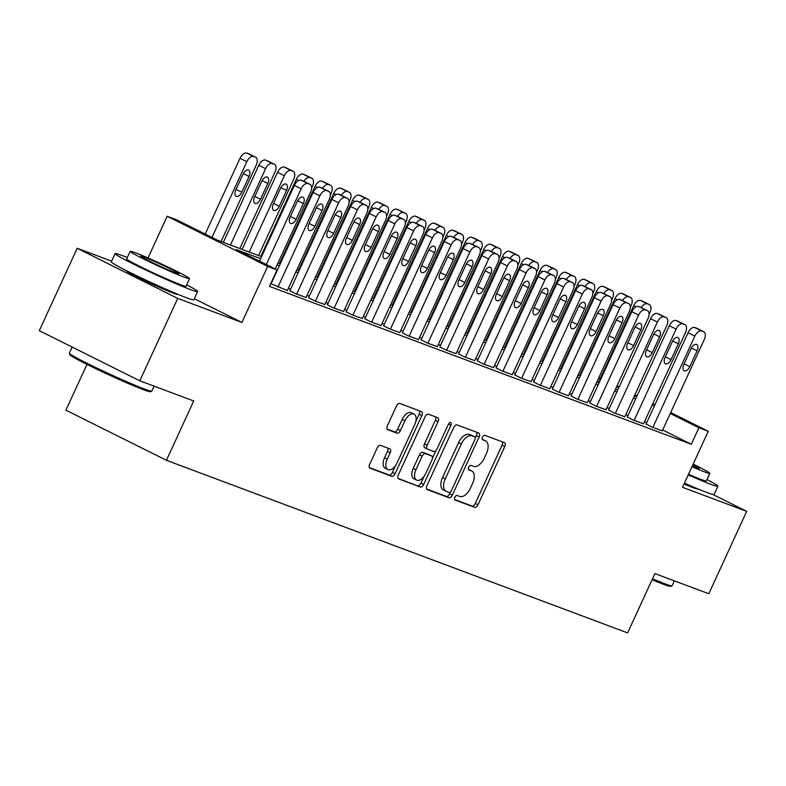 <?xml version="1.0" encoding="UTF-8"?>
<svg xmlns="http://www.w3.org/2000/svg" width="786" height="786" viewBox="0 0 786 786"><rect width="100%" height="100%" fill="white"/><g stroke="black" fill="none" stroke-linecap="round" stroke-linejoin="round"><path stroke-width="1.18" d="M454.868 497.273A2.496 1.366 116.5 0 0 455.035 499.994A2.496 1.366 116.5 0 0 455.114 500.024L474.665 507.343A3.566 1.955 116.5 0 0 477.986 504.799L504.779 446.556A3.566 1.955 116.5 0 0 504.524 442.685A3.566 1.955 116.5 0 0 504.425 442.636L484.874 435.316A2.496 1.366 116.5 0 0 482.545 437.104A2.496 1.366 116.5 0 0 482.712 439.816A2.496 1.366 116.5 0 0 482.791 439.846L485.316 440.799A11.407 6.268 116.5 0 1 485.65 440.936A11.407 6.268 116.5 0 1 486.446 453.355L484.215 458.209A11.407 6.268 116.5 0 1 473.565 466.353L471.03 465.41A2.496 1.366 116.5 0 0 468.702 467.189A2.496 1.366 116.5 0 0 468.878 469.9A2.496 1.366 116.5 0 0 468.947 469.94L471.482 470.883A11.407 6.268 116.5 0 1 471.806 471.03A11.407 6.268 116.5 0 1 472.602 483.439L470.372 488.293A11.407 6.268 116.5 0 1 459.722 496.438L457.197 495.494A2.496 1.366 116.5 0 0 454.868 497.273M126.202 270.561A28.335 1.366 24.7 0 0 126.084 270.62A28.335 1.366 24.7 0 0 143.897 280.248A28.335 1.366 24.7 0 0 173.018 293.031A28.335 1.366 24.7 0 0 177.567 294.298A28.335 1.366 24.7 0 0 177.538 294.17M684.026 483.97A28.335 1.366 24.7 0 0 693.262 487.723A28.335 1.366 24.7 0 0 697.811 488.99A28.335 1.366 24.7 0 0 697.781 488.863M380.542 445.377A3.566 1.955 116.5 0 0 377.211 447.932L369.695 464.271A3.566 1.955 116.5 0 0 369.941 468.142A3.566 1.955 116.5 0 0 370.049 468.191L391.762 476.316A3.566 1.955 116.5 0 0 395.093 473.771L421.876 415.539A3.566 1.955 116.5 0 0 421.62 411.658A3.566 1.955 116.5 0 0 421.522 411.609L399.809 403.483A3.566 1.955 116.5 0 0 396.478 406.028L387.4 425.766A3.566 1.955 116.5 0 0 387.655 429.647A3.566 1.955 116.5 0 0 387.753 429.687L397.048 433.165A3.566 1.955 116.5 0 0 400.379 430.62L404.878 420.834A9.54 5.237 116.5 0 1 414.055 414.143A9.54 5.237 116.5 0 1 414.723 424.519L397.087 462.856A9.54 5.237 116.5 0 1 387.911 469.547A9.54 5.237 116.5 0 1 387.243 459.171L390.18 452.785A3.566 1.955 116.5 0 0 389.935 448.904A3.566 1.955 116.5 0 0 389.827 448.855L380.542 445.377M139.81 380.807L39.3 330.67L77.195 248.268L177.705 298.405L139.81 380.807L193.71 400.978L166.426 460.301L627.611 632.897L654.905 573.574L708.805 593.744L746.7 511.342L682.494 487.32L708.265 431.288L698.892 427.781L691.307 444.257L269.49 286.389L277.065 269.912L267.692 266.405L167.182 216.268L176.555 219.775L217.3 240.103L261.581 256.668M177.705 298.405L241.921 322.437L267.692 266.405M426.926 485.679A3.566 1.955 116.5 0 0 427.171 489.56A3.566 1.955 116.5 0 0 427.279 489.609L448.993 497.735A3.566 1.955 116.5 0 0 452.323 495.19L479.106 436.957A3.566 1.955 116.5 0 0 478.851 433.076A3.566 1.955 116.5 0 0 478.753 433.027L457.039 424.902A3.566 1.955 116.5 0 0 453.709 427.446L426.926 485.679M420.372 487.025L398.659 478.9A3.566 1.955 116.5 0 1 398.561 478.851A3.566 1.955 116.5 0 1 398.305 474.97L425.098 416.737A3.566 1.955 116.5 0 1 428.419 414.193L437.714 417.671A3.566 1.955 116.5 0 1 437.822 417.72A3.566 1.955 116.5 0 1 438.067 421.601L427.201 445.21A3.566 1.955 116.5 0 0 427.456 449.091A3.566 1.955 116.5 0 0 427.555 449.14L433.725 451.449A3.566 1.955 116.5 0 0 437.045 448.894L448.364 424.312A2.496 1.366 116.5 0 1 450.761 422.563A2.496 1.366 116.5 0 1 450.938 425.275L423.703 484.481A3.566 1.955 116.5 0 1 420.372 487.025L398.03 478.33M746.7 511.342L712.804 494.433M646.072 424.027L651.928 427.063L662.284 430.826M627.326 417.012L633.182 420.048L643.538 423.811M608.58 409.997L614.436 413.033L624.791 416.796M589.834 402.982L595.68 406.018L606.035 409.781M571.088 395.967L576.934 399.003L587.289 402.766M552.332 388.942L558.188 391.988L568.543 395.751M533.586 381.927L539.442 384.963L549.797 388.736M514.84 374.912L520.696 377.948L531.051 381.711M496.094 367.897L501.949 370.933L512.305 374.696M477.348 360.882L483.203 363.918L493.549 367.681M458.602 353.867L464.447 356.903L474.803 360.666M439.846 346.852L445.701 349.888L456.057 353.651M421.1 339.837L426.955 342.873L437.311 346.636M402.353 332.822L408.209 335.858L418.565 339.621M383.607 325.797L389.463 328.843L399.819 332.606M364.861 318.782L370.717 321.818L381.072 325.591M346.115 311.767L351.961 314.803L362.317 318.566M327.359 304.752L333.215 307.788L343.57 311.551M308.613 297.737L314.469 300.773L324.824 304.536M289.867 290.722L295.723 293.758L306.078 297.521M270.757 283.638L287.332 290.506M691.307 444.257L662.677 429.971M646.77 422.514L644.52 421.669M628.024 415.499L625.774 414.654M609.278 408.474L607.028 407.639M590.532 401.459L588.282 400.624M571.786 394.444L569.526 393.599M553.03 387.429L550.78 386.584M534.284 380.414L532.034 379.569M515.537 373.399L513.287 372.554M496.791 366.384L494.541 365.539M478.045 359.369L475.795 358.524M459.299 352.354L457.049 351.509M440.543 345.329L438.293 344.494M421.797 338.314L419.547 337.479M403.051 331.299L400.801 330.464M384.305 324.284L382.055 323.439M365.559 317.269L363.309 316.424M346.813 310.254L344.563 309.409M328.057 303.239L325.807 302.394M309.311 296.224L307.061 295.379M290.565 289.209L288.315 288.364M86.971 364.39L65.916 410.164L166.426 460.301M111.651 261.158L77.195 248.268M148.004 257.965L167.182 216.268M598.785 377.781L600.288 378.351M260.647 258.692L236.321 249.584L277.065 269.912M654.355 406.028L652.105 405.193M635.599 399.013L633.349 398.168M616.853 391.998L614.603 391.153M598.107 384.983L595.857 384.138M579.361 377.968L577.111 377.123M560.615 370.953L558.365 370.108M541.868 363.938L539.618 363.093M523.122 356.923L520.863 356.078M504.366 349.898L502.116 349.063M485.62 342.883L483.37 342.048M466.874 335.868L464.624 335.033M448.128 328.853L445.878 328.008M429.382 321.838L427.132 320.993M410.636 314.822L408.386 313.978M391.88 307.807L389.63 306.962M373.134 300.792L370.884 299.947M354.388 293.777L352.138 292.932M335.642 286.752L333.392 285.917M316.896 279.737L314.646 278.902M298.149 272.722L295.9 271.887M279.394 265.707L277.144 264.862M698.892 427.781L670.252 413.495M617.069 385.788L619.221 386.859M634.95 394.71L637.092 395.78M652.822 403.631L654.964 404.692M670.694 412.542L708.265 431.288M636.65 396.734L634.508 395.663M618.779 387.812L616.637 386.741M600.199 378.547L598.765 377.83M278.077 262.848L280.327 263.683M296.823 269.863L299.073 270.698M315.569 276.878L317.819 277.723M334.325 283.893L336.575 284.738M353.071 290.908L355.321 291.753M371.817 297.923L374.067 298.768M390.563 304.939L392.813 305.783M409.31 311.954L411.559 312.799M428.056 318.978L430.306 319.814M446.812 325.994L449.061 326.829M465.558 333.009L467.808 333.844M484.304 340.024L486.554 340.869M503.05 347.039L505.3 347.884M521.796 354.054L524.046 354.899M540.542 361.069L542.792 361.914M559.288 368.084L561.548 368.929M578.044 375.099L580.294 375.944M596.79 382.114L599.04 382.959M615.536 389.139L617.786 389.974M634.282 396.154L636.532 396.989M241.921 322.437L194.329 298.7M469.409 469.851A11.407 6.268 116.5 0 0 469.095 469.674A11.407 6.268 116.5 0 0 468.761 469.527L471.482 470.883M483.243 439.767A11.407 6.268 116.5 0 0 482.928 439.58A11.407 6.268 116.5 0 0 482.604 439.443L485.316 440.799M454.613 499.503L471.944 505.988A3.566 1.955 116.5 0 0 475.275 503.443L502.058 445.21A3.566 1.955 116.5 0 0 502.333 441.86M475.255 438.048L476.385 435.601A3.566 1.955 116.5 0 0 476.66 432.251M426.651 489.03L446.271 496.379A3.566 1.955 116.5 0 0 449.602 493.834L450.466 491.957M449.052 492.449A2.496 1.366 116.5 0 0 451.38 490.661L474.891 439.551A2.496 1.366 116.5 0 0 474.715 436.829A2.496 1.366 116.5 0 0 474.646 436.8L471.973 435.808A11.407 6.268 116.5 0 0 461.323 443.952L445.259 478.89A11.407 6.268 116.5 0 0 446.055 491.309A11.407 6.268 116.5 0 0 446.379 491.447L449.052 492.449M472.072 435.513A2.496 1.366 116.5 0 0 472.003 435.473A2.496 1.366 116.5 0 0 471.924 435.444L474.646 436.8M443.668 490.091A11.407 6.268 116.5 0 1 443.333 489.953A11.407 6.268 116.5 0 1 442.538 477.534L458.611 442.597A11.407 6.268 116.5 0 1 469.262 434.452L471.924 435.444M427.358 449.032L424.843 447.784A3.566 1.955 116.5 0 1 424.735 447.735A3.566 1.955 116.5 0 1 424.489 443.854L435.356 420.245A3.566 1.955 116.5 0 0 435.631 416.894M435.994 450.496L432.497 458.1M424.194 476.149L420.991 483.125L423.703 484.481M415.932 469.723A9.54 5.237 116.5 0 0 416.6 480.099A9.54 5.237 116.5 0 0 425.776 473.408L431.995 459.898A3.566 1.955 116.5 0 0 431.74 456.018A3.566 1.955 116.5 0 0 431.642 455.978L425.472 453.669A3.566 1.955 116.5 0 0 422.141 456.214L415.932 469.723L413.22 468.368A9.54 5.237 116.5 0 0 413.878 478.743L416.6 480.099M429.127 454.721A3.566 1.955 116.5 0 0 429.028 454.662A3.566 1.955 116.5 0 0 428.92 454.622L431.642 455.978M413.22 468.368L419.429 454.858A3.566 1.955 116.5 0 1 422.76 452.314L428.92 454.622M417.661 485.669A3.566 1.955 116.5 0 0 420.991 483.125M387.911 469.547L385.189 468.191A9.54 5.237 116.5 0 1 384.531 457.816L387.469 451.429A3.566 1.955 116.5 0 0 387.744 448.079M414.055 414.143L411.343 412.788A9.54 5.237 116.5 0 0 402.157 419.478L404.878 420.834M387.125 429.117L394.326 431.809A3.566 1.955 116.5 0 0 397.657 429.264L402.157 419.478M415.755 421.571L419.154 414.183A3.566 1.955 116.5 0 0 419.429 410.832M369.42 467.621L389.041 474.96A3.566 1.955 116.5 0 0 392.371 472.415L395.505 465.597M641.297 307.581A7.261 3.989 116.5 0 1 647.31 303.828L649.187 304.526A7.261 3.989 116.5 0 1 649.393 304.614A7.261 3.989 116.5 0 1 649.904 312.523L649.059 314.361M598.293 382.684L633.742 305.626A7.261 3.989 -63.5 0 1 640.521 300.439L642.398 301.136A7.261 3.989 -63.5 0 1 642.604 301.235A7.261 3.989 -63.5 0 1 642.801 301.343M652.861 427.417L694.853 336.113A7.261 3.989 116.5 0 1 701.643 330.926L703.509 331.633A7.261 3.989 116.5 0 1 703.725 331.721A7.261 3.989 116.5 0 1 704.236 339.621L662.234 430.925M697.133 328.45A7.261 3.989 -63.5 0 0 696.936 328.332A7.261 3.989 -63.5 0 0 696.72 328.243L694.844 327.536A7.261 3.989 -63.5 0 0 688.064 332.733L646.033 424.126M691.091 348.611A5.807 3.193 -63.5 0 1 696.681 344.533A5.807 3.193 -63.5 0 1 697.084 350.861L689.813 366.679A5.807 3.193 -63.5 0 1 684.213 370.756A5.807 3.193 -63.5 0 1 683.81 364.439L691.091 348.611M652.508 578.791A45.401 2.181 24.7 0 0 664.799 583.743A45.401 2.181 24.7 0 0 671.991 585.855L670.556 586.385A44.311 2.132 -155.3 0 1 663.522 584.322A44.311 2.132 -155.3 0 1 652.075 579.714M671.991 585.855A45.401 2.181 24.7 0 0 672.089 585.776L674.349 580.854M688.202 474.891A45.401 2.181 24.7 0 0 710.573 484.205A45.401 2.181 24.7 0 0 717.873 486.239A45.401 2.181 24.7 0 0 706.948 479.548M684.419 483.125A45.401 2.181 24.7 0 0 706.791 492.449A45.401 2.181 24.7 0 0 714.081 494.482L717.873 486.239M691.965 466.707A32.688 1.572 24.7 0 0 704.561 471.885A32.688 1.572 24.7 0 0 709.807 473.349L706.319 480.924A32.688 1.572 -155.3 0 1 701.073 479.46A32.688 1.572 -155.3 0 1 688.477 474.292M709.807 473.349A32.688 1.572 24.7 0 0 693.164 464.113M692.24 466.118A21.065 1.012 24.7 0 0 695.865 467.542A21.065 1.012 24.7 0 0 699.245 468.485A21.065 1.012 24.7 0 0 692.888 464.713M151.747 391.153L150.303 391.683A44.311 2.132 -155.3 0 1 143.278 389.63A44.311 2.132 -155.3 0 1 98.663 370.078A44.311 2.132 -155.3 0 1 69.885 354.692L69.345 353.258A45.401 2.181 24.7 0 0 98.83 369.017A45.401 2.181 24.7 0 0 144.545 389.05A45.401 2.181 24.7 0 0 151.747 391.153A45.401 2.181 24.7 0 0 151.836 391.084L154.105 386.152M127.312 257.533A45.401 2.181 24.7 0 0 122.419 255.627A45.401 2.181 24.7 0 0 115.129 253.603A45.401 2.181 24.7 0 0 143.671 269.028A45.401 2.181 24.7 0 0 190.33 289.513A45.401 2.181 24.7 0 0 197.62 291.537A45.401 2.181 24.7 0 0 186.704 284.856M115.129 253.603L111.337 261.836A45.401 2.181 24.7 0 0 139.879 277.271A45.401 2.181 24.7 0 0 186.537 297.747A45.401 2.181 24.7 0 0 193.828 299.78L197.62 291.537M189.564 278.647L186.076 286.232A32.688 1.572 -155.3 0 1 180.819 284.768A32.688 1.572 -155.3 0 1 147.228 270.02A32.688 1.572 -155.3 0 1 126.674 258.908L130.162 251.333A32.688 1.572 24.7 0 0 150.716 262.436A32.688 1.572 24.7 0 0 184.307 277.183A32.688 1.572 24.7 0 0 189.564 278.647A32.688 1.572 24.7 0 0 169.01 267.535A32.688 1.572 24.7 0 0 135.408 252.797A32.688 1.572 24.7 0 0 130.162 251.333M144.103 257.13A21.065 1.012 24.7 0 0 140.723 256.187A21.065 1.012 24.7 0 0 153.968 263.349A21.065 1.012 24.7 0 0 175.612 272.85A21.065 1.012 24.7 0 0 179.002 273.793A21.065 1.012 24.7 0 0 165.758 266.631A21.065 1.012 24.7 0 0 144.103 257.13M72.145 347.048L69.345 353.14A45.401 2.181 24.7 0 0 69.345 353.258M622.551 300.566A7.261 3.989 116.5 0 1 628.564 296.813L630.441 297.511A7.261 3.989 116.5 0 1 630.647 297.599A7.261 3.989 116.5 0 1 631.158 305.508L630.313 307.346M579.547 375.669L614.986 298.611A7.261 3.989 -63.5 0 1 621.775 293.424L623.642 294.121A7.261 3.989 -63.5 0 1 623.858 294.21A7.261 3.989 -63.5 0 1 624.055 294.328M603.795 293.551A7.261 3.989 116.5 0 1 609.818 289.788L611.685 290.496A7.261 3.989 116.5 0 1 611.901 290.584A7.261 3.989 116.5 0 1 612.402 298.493L611.567 300.321M560.801 368.654L596.24 291.596A7.261 3.989 -63.5 0 1 603.019 286.409L604.896 287.106A7.261 3.989 -63.5 0 1 605.112 287.195A7.261 3.989 -63.5 0 1 605.308 287.312M585.049 286.536A7.261 3.989 116.5 0 1 591.062 282.773L592.939 283.481A7.261 3.989 116.5 0 1 593.155 283.569A7.261 3.989 116.5 0 1 593.656 291.468L592.811 293.306M542.055 361.639L577.494 284.581A7.261 3.989 -63.5 0 1 584.273 279.384L586.15 280.091A7.261 3.989 -63.5 0 1 586.366 280.18A7.261 3.989 -63.5 0 1 586.562 280.297M566.303 279.521A7.261 3.989 116.5 0 1 572.316 275.758L574.193 276.466A7.261 3.989 116.5 0 1 574.409 276.554A7.261 3.989 116.5 0 1 574.91 284.453L574.065 286.291M523.309 354.614L558.748 277.556A7.261 3.989 -63.5 0 1 565.527 272.369L567.404 273.076A7.261 3.989 -63.5 0 1 567.61 273.164A7.261 3.989 -63.5 0 1 567.816 273.282M634.115 420.402L676.107 329.098A7.261 3.989 116.5 0 1 682.896 323.911L684.763 324.618A7.261 3.989 116.5 0 1 684.979 324.706A7.261 3.989 116.5 0 1 685.48 332.606L643.488 423.909M678.387 321.435A7.261 3.989 -63.5 0 0 678.19 321.317A7.261 3.989 -63.5 0 0 677.974 321.228L676.098 320.521A7.261 3.989 -63.5 0 0 669.318 325.709L627.287 417.111M672.344 341.596A5.807 3.193 -63.5 0 1 677.935 337.518A5.807 3.193 -63.5 0 1 678.338 343.846L671.067 359.664A5.807 3.193 -63.5 0 1 665.467 363.741A5.807 3.193 -63.5 0 1 665.064 357.414L672.344 341.596M615.369 413.387L657.361 322.083A7.261 3.989 116.5 0 1 664.141 316.896L666.017 317.593A7.261 3.989 116.5 0 1 666.233 317.691A7.261 3.989 116.5 0 1 666.734 325.591L624.742 416.894M659.641 314.41A7.261 3.989 -63.5 0 0 659.434 314.302A7.261 3.989 -63.5 0 0 659.228 314.213L657.351 313.506A7.261 3.989 -63.5 0 0 650.572 318.694L608.531 410.086M653.588 334.581A5.807 3.193 -63.5 0 1 659.189 330.503A5.807 3.193 -63.5 0 1 659.592 336.83L652.311 352.649A5.807 3.193 -63.5 0 1 646.721 356.726A5.807 3.193 -63.5 0 1 646.318 350.399L653.588 334.581M596.623 406.362L638.615 315.068A7.261 3.989 116.5 0 1 645.394 309.88L647.271 310.578A7.261 3.989 116.5 0 1 647.477 310.676A7.261 3.989 116.5 0 1 647.988 318.576L605.996 409.879M640.895 307.395A7.261 3.989 -63.5 0 0 640.688 307.287A7.261 3.989 -63.5 0 0 640.482 307.188L638.605 306.491A7.261 3.989 -63.5 0 0 631.826 311.678L589.785 403.071M634.842 327.565A5.807 3.193 -63.5 0 1 640.443 323.488A5.807 3.193 -63.5 0 1 640.845 329.806L633.565 345.634A5.807 3.193 -63.5 0 1 627.975 349.711A5.807 3.193 -63.5 0 1 627.572 343.384L634.842 327.565M577.877 399.347L619.869 308.053A7.261 3.989 116.5 0 1 626.648 302.865L628.525 303.563A7.261 3.989 116.5 0 1 628.731 303.661A7.261 3.989 116.5 0 1 629.242 311.561L587.25 402.854M622.139 300.38A7.261 3.989 -63.5 0 0 621.942 300.272A7.261 3.989 -63.5 0 0 621.736 300.173L619.859 299.476A7.261 3.989 -63.5 0 0 613.08 304.663L571.039 396.056M616.096 320.55A5.807 3.193 -63.5 0 1 621.687 316.473A5.807 3.193 -63.5 0 1 622.099 322.791L614.819 338.619A5.807 3.193 -63.5 0 1 609.229 342.696A5.807 3.193 -63.5 0 1 608.816 336.369L616.096 320.55M547.557 272.506A7.261 3.989 116.5 0 1 553.57 268.743L555.447 269.441A7.261 3.989 116.5 0 1 555.653 269.539A7.261 3.989 116.5 0 1 556.164 277.438L555.319 279.276M504.553 347.599L540.002 270.541A7.261 3.989 -63.5 0 1 546.781 265.354L548.657 266.061A7.261 3.989 -63.5 0 1 548.864 266.149A7.261 3.989 -63.5 0 1 549.07 266.267M559.131 392.332L601.123 301.038A7.261 3.989 116.5 0 1 607.902 295.85L609.779 296.548A7.261 3.989 116.5 0 1 609.985 296.636A7.261 3.989 116.5 0 1 610.496 304.546L568.504 395.839M603.393 293.365A7.261 3.989 -63.5 0 0 603.196 293.257A7.261 3.989 -63.5 0 0 602.98 293.158L601.113 292.461A7.261 3.989 -63.5 0 0 594.324 297.648L552.293 389.041M597.35 313.535A5.807 3.193 -63.5 0 1 602.941 309.458A5.807 3.193 -63.5 0 1 603.353 315.775L596.073 331.604A5.807 3.193 -63.5 0 1 590.483 335.681A5.807 3.193 -63.5 0 1 590.07 329.354L597.35 313.535M528.811 265.491A7.261 3.989 116.5 0 1 534.824 261.728L536.7 262.426A7.261 3.989 116.5 0 1 536.907 262.524A7.261 3.989 116.5 0 1 537.418 270.423L536.573 272.261M485.807 340.584L521.256 263.526A7.261 3.989 -63.5 0 1 528.035 258.339L529.911 259.046A7.261 3.989 -63.5 0 1 530.118 259.134A7.261 3.989 -63.5 0 1 530.314 259.242M540.375 385.317L582.367 294.023A7.261 3.989 116.5 0 1 589.156 288.835L591.033 289.533A7.261 3.989 116.5 0 1 591.239 289.621A7.261 3.989 116.5 0 1 591.75 297.53L549.758 388.824M584.646 286.35A7.261 3.989 -63.5 0 0 584.45 286.242A7.261 3.989 -63.5 0 0 584.234 286.143L582.367 285.446A7.261 3.989 -63.5 0 0 575.578 290.633L533.547 382.025M578.604 306.52A5.807 3.193 -63.5 0 1 584.195 302.443A5.807 3.193 -63.5 0 1 584.597 308.76L577.327 324.579A5.807 3.193 -63.5 0 1 571.727 328.656A5.807 3.193 -63.5 0 1 571.324 322.339L578.604 306.52M510.065 258.476A7.261 3.989 116.5 0 1 516.078 254.713L517.954 255.411A7.261 3.989 116.5 0 1 518.161 255.509A7.261 3.989 116.5 0 1 518.672 263.408L517.827 265.246M467.061 333.569L502.5 256.511A7.261 3.989 -63.5 0 1 509.289 251.324L511.155 252.021A7.261 3.989 -63.5 0 1 511.372 252.119A7.261 3.989 -63.5 0 1 511.568 252.227M521.629 378.302L563.621 287.008A7.261 3.989 116.5 0 1 570.41 281.81L572.277 282.518A7.261 3.989 116.5 0 1 572.493 282.606A7.261 3.989 116.5 0 1 572.994 290.515L531.002 381.809M565.9 279.335A7.261 3.989 -63.5 0 0 565.704 279.217A7.261 3.989 -63.5 0 0 565.488 279.128L563.611 278.431A7.261 3.989 -63.5 0 0 556.832 283.618L514.801 375.01M559.858 299.505A5.807 3.193 -63.5 0 1 565.448 295.428A5.807 3.193 -63.5 0 1 565.851 301.745L558.581 317.564A5.807 3.193 -63.5 0 1 552.98 321.641A5.807 3.193 -63.5 0 1 552.578 315.324L559.858 299.505M491.309 251.461A7.261 3.989 116.5 0 1 497.332 247.698L499.208 248.396A7.261 3.989 116.5 0 1 499.415 248.494A7.261 3.989 116.5 0 1 499.925 256.393L499.081 258.23M448.315 326.554L483.754 249.496A7.261 3.989 -63.5 0 1 490.533 244.308L492.409 245.006A7.261 3.989 -63.5 0 1 492.625 245.104A7.261 3.989 -63.5 0 1 492.822 245.212M502.883 371.287L544.875 279.983A7.261 3.989 116.5 0 1 551.654 274.795L553.531 275.503A7.261 3.989 116.5 0 1 553.747 275.591A7.261 3.989 116.5 0 1 554.248 283.5L512.256 374.794M547.154 272.32A7.261 3.989 -63.5 0 0 546.948 272.202A7.261 3.989 -63.5 0 0 546.742 272.113L544.865 271.416A7.261 3.989 -63.5 0 0 538.086 276.603L496.045 367.995M541.102 292.48A5.807 3.193 -63.5 0 1 546.702 288.403A5.807 3.193 -63.5 0 1 547.105 294.73L539.825 310.549A5.807 3.193 -63.5 0 1 534.234 314.626A5.807 3.193 -63.5 0 1 533.832 308.309L541.102 292.48M472.563 244.446A7.261 3.989 116.5 0 1 478.586 240.683L480.452 241.381A7.261 3.989 116.5 0 1 480.668 241.469A7.261 3.989 116.5 0 1 481.17 249.378L480.325 251.215M429.569 319.538L465.007 242.481A7.261 3.989 -63.5 0 1 471.787 237.293L473.663 237.991A7.261 3.989 -63.5 0 1 473.879 238.089A7.261 3.989 -63.5 0 1 474.076 238.197M484.137 364.272L526.129 272.968A7.261 3.989 116.5 0 1 532.908 267.78L534.785 268.488A7.261 3.989 116.5 0 1 535.001 268.576A7.261 3.989 116.5 0 1 535.502 276.476L493.51 367.779M528.408 265.304A7.261 3.989 -63.5 0 0 528.202 265.187A7.261 3.989 -63.5 0 0 527.995 265.098L526.119 264.391A7.261 3.989 -63.5 0 0 519.34 269.588L477.299 360.98M522.356 285.465A5.807 3.193 -63.5 0 1 527.956 281.388A5.807 3.193 -63.5 0 1 528.359 287.715L521.079 303.534A5.807 3.193 -63.5 0 1 515.488 307.611A5.807 3.193 -63.5 0 1 515.085 301.293L522.356 285.465M453.817 237.421A7.261 3.989 116.5 0 1 459.83 233.668L461.706 234.366A7.261 3.989 116.5 0 1 461.922 234.454A7.261 3.989 116.5 0 1 462.423 242.363L461.579 244.2M410.823 312.523L446.261 235.466A7.261 3.989 -63.5 0 1 453.041 230.278L454.917 230.976A7.261 3.989 -63.5 0 1 455.123 231.064A7.261 3.989 -63.5 0 1 455.33 231.182M465.391 357.257L507.383 265.953A7.261 3.989 116.5 0 1 514.162 260.765L516.038 261.473A7.261 3.989 116.5 0 1 516.245 261.561A7.261 3.989 116.5 0 1 516.756 269.46L474.764 360.764M509.662 258.289A7.261 3.989 -63.5 0 0 509.456 258.172A7.261 3.989 -63.5 0 0 509.249 258.083L507.373 257.376A7.261 3.989 -63.5 0 0 500.594 262.563L458.552 353.965M503.61 278.45A5.807 3.193 -63.5 0 1 509.2 274.373A5.807 3.193 -63.5 0 1 509.613 280.7L502.333 296.519A5.807 3.193 -63.5 0 1 496.742 300.596A5.807 3.193 -63.5 0 1 496.33 294.269L503.61 278.45M435.071 230.406A7.261 3.989 116.5 0 1 441.084 226.643L442.96 227.351A7.261 3.989 116.5 0 1 443.166 227.439A7.261 3.989 116.5 0 1 443.677 235.348L442.832 237.185M392.067 305.508L427.515 228.451A7.261 3.989 -63.5 0 1 434.294 223.263L436.171 223.961A7.261 3.989 -63.5 0 1 436.377 224.049A7.261 3.989 -63.5 0 1 436.584 224.167M446.645 350.242L488.637 258.938A7.261 3.989 116.5 0 1 495.416 253.75L497.292 254.448A7.261 3.989 116.5 0 1 497.499 254.546A7.261 3.989 116.5 0 1 498.01 262.445L456.018 353.749M490.906 251.265A7.261 3.989 -63.5 0 0 490.71 251.156A7.261 3.989 -63.5 0 0 490.503 251.068L488.627 250.361A7.261 3.989 -63.5 0 0 481.838 255.548L439.806 346.94M484.864 271.435A5.807 3.193 -63.5 0 1 490.454 267.358A5.807 3.193 -63.5 0 1 490.867 273.685L483.587 289.503A5.807 3.193 -63.5 0 1 477.996 293.581A5.807 3.193 -63.5 0 1 477.583 287.254L484.864 271.435M416.325 223.391A7.261 3.989 116.5 0 1 422.337 219.628L424.214 220.335A7.261 3.989 116.5 0 1 424.42 220.424A7.261 3.989 116.5 0 1 424.931 228.333L424.086 230.16M373.321 298.493L408.769 221.436A7.261 3.989 -63.5 0 1 415.548 216.248L417.425 216.946A7.261 3.989 -63.5 0 1 417.631 217.034A7.261 3.989 -63.5 0 1 417.828 217.152M427.889 343.227L469.89 251.923A7.261 3.989 116.5 0 1 476.67 246.735L478.546 247.433A7.261 3.989 116.5 0 1 478.753 247.531A7.261 3.989 116.5 0 1 479.264 255.43L437.271 346.734M472.16 244.25A7.261 3.989 -63.5 0 0 471.964 244.141A7.261 3.989 -63.5 0 0 471.747 244.053L469.881 243.346A7.261 3.989 -63.5 0 0 463.092 248.533L421.06 339.925M466.118 264.42A5.807 3.193 -63.5 0 1 471.708 260.343A5.807 3.193 -63.5 0 1 472.111 266.67L464.84 282.488A5.807 3.193 -63.5 0 1 459.24 286.566A5.807 3.193 -63.5 0 1 458.837 280.238L466.118 264.42M397.578 216.376A7.261 3.989 116.5 0 1 403.591 212.613L405.468 213.32A7.261 3.989 116.5 0 1 405.674 213.409A7.261 3.989 116.5 0 1 406.185 221.308L405.34 223.145M354.574 291.468L390.013 214.421A7.261 3.989 -63.5 0 1 396.802 209.223L398.679 209.931A7.261 3.989 -63.5 0 1 398.885 210.019A7.261 3.989 -63.5 0 1 399.082 210.137M409.142 336.202L451.135 244.908A7.261 3.989 116.5 0 1 457.924 239.72L459.79 240.418A7.261 3.989 116.5 0 1 460.007 240.516A7.261 3.989 116.5 0 1 460.508 248.415L418.516 339.709M453.414 237.234A7.261 3.989 -63.5 0 0 453.217 237.126A7.261 3.989 -63.5 0 0 453.001 237.028L451.125 236.331A7.261 3.989 -63.5 0 0 444.345 241.518L402.314 332.91M447.372 257.405A5.807 3.193 -63.5 0 1 452.962 253.328A5.807 3.193 -63.5 0 1 453.365 259.645L446.094 275.473A5.807 3.193 -63.5 0 1 440.494 279.551A5.807 3.193 -63.5 0 1 440.091 273.223L447.372 257.405M378.823 209.361A7.261 3.989 116.5 0 1 384.845 205.598L386.722 206.305A7.261 3.989 116.5 0 1 386.928 206.394A7.261 3.989 116.5 0 1 387.439 214.293L386.594 216.13M335.828 284.453L371.267 207.396A7.261 3.989 -63.5 0 1 378.056 202.208L379.923 202.916A7.261 3.989 -63.5 0 1 380.139 203.004A7.261 3.989 -63.5 0 1 380.336 203.122M390.396 329.187L432.388 237.893A7.261 3.989 116.5 0 1 439.168 232.705L441.044 233.403A7.261 3.989 116.5 0 1 441.26 233.491A7.261 3.989 116.5 0 1 441.761 241.4L399.769 332.694M434.668 230.219A7.261 3.989 -63.5 0 0 434.471 230.111A7.261 3.989 -63.5 0 0 434.255 230.013L432.379 229.316A7.261 3.989 -63.5 0 0 425.599 234.503L383.568 325.895M428.616 250.39A5.807 3.193 -63.5 0 1 434.216 246.313A5.807 3.193 -63.5 0 1 434.619 252.63L427.338 268.458A5.807 3.193 -63.5 0 1 421.748 272.536A5.807 3.193 -63.5 0 1 421.345 266.208L428.616 250.39M360.076 202.346A7.261 3.989 116.5 0 1 366.099 198.583L367.966 199.28A7.261 3.989 116.5 0 1 368.182 199.379A7.261 3.989 116.5 0 1 368.683 207.278L367.838 209.115M317.082 277.438L352.521 200.381A7.261 3.989 -63.5 0 1 359.3 195.193L361.177 195.901A7.261 3.989 -63.5 0 1 361.393 195.989A7.261 3.989 -63.5 0 1 361.589 196.097M371.65 322.172L413.642 230.878A7.261 3.989 116.5 0 1 420.422 225.69L422.298 226.388A7.261 3.989 116.5 0 1 422.514 226.476A7.261 3.989 116.5 0 1 423.015 234.385L381.023 325.679M415.922 223.204A7.261 3.989 -63.5 0 0 415.715 223.096A7.261 3.989 -63.5 0 0 415.509 222.998L413.632 222.3A7.261 3.989 -63.5 0 0 406.853 227.488L364.812 318.88M409.87 243.375A5.807 3.193 -63.5 0 1 415.47 239.298A5.807 3.193 -63.5 0 1 415.873 245.615L408.592 261.433A5.807 3.193 -63.5 0 1 403.002 265.511A5.807 3.193 -63.5 0 1 402.599 259.193L409.87 243.375M341.33 195.331A7.261 3.989 116.5 0 1 347.343 191.568L349.22 192.265A7.261 3.989 116.5 0 1 349.436 192.364A7.261 3.989 116.5 0 1 349.937 200.263L349.092 202.1M298.336 270.423L333.775 193.366A7.261 3.989 -63.5 0 1 340.554 188.178L342.431 188.876A7.261 3.989 -63.5 0 1 342.637 188.974A7.261 3.989 -63.5 0 1 342.843 189.082M352.904 315.157L394.896 223.863A7.261 3.989 116.5 0 1 401.675 218.675L403.552 219.373A7.261 3.989 116.5 0 1 403.758 219.461A7.261 3.989 116.5 0 1 404.269 227.37L362.277 318.664M397.176 216.189A7.261 3.989 -63.5 0 0 396.969 216.071A7.261 3.989 -63.5 0 0 396.763 215.983L394.886 215.285A7.261 3.989 -63.5 0 0 388.107 220.473L346.066 311.865M391.123 236.36A5.807 3.193 -63.5 0 1 396.724 232.283A5.807 3.193 -63.5 0 1 397.127 238.6L389.846 254.418A5.807 3.193 -63.5 0 1 384.256 258.496A5.807 3.193 -63.5 0 1 383.853 252.178L391.123 236.36M322.584 188.316A7.261 3.989 116.5 0 1 328.597 184.553L330.474 185.25A7.261 3.989 116.5 0 1 330.69 185.349A7.261 3.989 116.5 0 1 331.191 193.248L330.346 195.085M279.58 263.408L315.029 186.351A7.261 3.989 -63.5 0 1 321.808 181.163L323.685 181.861A7.261 3.989 -63.5 0 1 323.891 181.959A7.261 3.989 -63.5 0 1 324.097 182.067M334.158 308.141L376.15 216.848A7.261 3.989 116.5 0 1 382.929 211.65L384.806 212.358A7.261 3.989 116.5 0 1 385.012 212.446A7.261 3.989 116.5 0 1 385.523 220.355L343.531 311.649M378.42 209.174A7.261 3.989 -63.5 0 0 378.223 209.056A7.261 3.989 -63.5 0 0 378.017 208.968L376.14 208.27A7.261 3.989 -63.5 0 0 369.361 213.458L327.32 304.85M372.377 229.335A5.807 3.193 -63.5 0 1 377.968 225.258A5.807 3.193 -63.5 0 1 378.38 231.585L371.1 247.403A5.807 3.193 -63.5 0 1 365.51 251.481A5.807 3.193 -63.5 0 1 365.097 245.163L372.377 229.335M303.838 181.301A7.261 3.989 116.5 0 1 309.851 177.538L311.728 178.235A7.261 3.989 116.5 0 1 311.934 178.324A7.261 3.989 116.5 0 1 312.445 186.233L311.6 188.07M260.834 256.393L296.283 179.336A7.261 3.989 -63.5 0 1 303.062 174.148L304.939 174.846A7.261 3.989 -63.5 0 1 305.145 174.944A7.261 3.989 -63.5 0 1 305.351 175.052M315.412 301.126L357.404 209.823A7.261 3.989 116.5 0 1 364.183 204.635L366.06 205.343A7.261 3.989 116.5 0 1 366.266 205.431A7.261 3.989 116.5 0 1 366.777 213.33L324.785 304.634M359.674 202.159A7.261 3.989 -63.5 0 0 359.477 202.041A7.261 3.989 -63.5 0 0 359.261 201.953L357.394 201.245A7.261 3.989 -63.5 0 0 350.605 206.443L308.574 297.835M353.631 222.32A5.807 3.193 -63.5 0 1 359.222 218.243A5.807 3.193 -63.5 0 1 359.624 224.57L352.354 240.388A5.807 3.193 -63.5 0 1 346.754 244.466A5.807 3.193 -63.5 0 1 346.351 238.148L353.631 222.32M249.211 252.041L284.326 175.71A7.261 3.989 116.5 0 1 291.105 170.523L292.981 171.22A7.261 3.989 116.5 0 1 293.188 171.309A7.261 3.989 116.5 0 1 293.699 179.218L258.584 255.548M242.088 249.378L277.537 172.321A7.261 3.989 -63.5 0 1 284.316 167.133L286.192 167.831A7.261 3.989 -63.5 0 1 286.399 167.929A7.261 3.989 -63.5 0 1 286.595 168.037M280.553 188.208L273.273 204.026A5.807 3.193 116.5 0 0 273.685 210.343A5.807 3.193 116.5 0 0 279.276 206.266L286.556 190.448A5.807 3.193 116.5 0 0 286.143 184.13A5.807 3.193 116.5 0 0 280.553 188.208M296.656 294.111L338.648 202.808A7.261 3.989 116.5 0 1 345.437 197.62L347.304 198.327A7.261 3.989 116.5 0 1 347.52 198.416A7.261 3.989 116.5 0 1 348.031 206.315L306.029 297.619M340.928 195.144A7.261 3.989 -63.5 0 0 340.731 195.026A7.261 3.989 -63.5 0 0 340.515 194.938L338.638 194.23A7.261 3.989 -63.5 0 0 331.859 199.418L289.828 290.82M334.885 215.305A5.807 3.193 -63.5 0 1 340.476 211.228A5.807 3.193 -63.5 0 1 340.878 217.555L333.608 233.373A5.807 3.193 -63.5 0 1 328.008 237.451A5.807 3.193 -63.5 0 1 327.605 231.133L334.885 215.305M230.465 245.026L265.58 168.695A7.261 3.989 116.5 0 1 272.359 163.498L274.235 164.205A7.261 3.989 116.5 0 1 274.442 164.294A7.261 3.989 116.5 0 1 274.953 172.203L239.838 248.533M223.342 242.363L258.781 165.306A7.261 3.989 -63.5 0 1 265.57 160.118L267.437 160.816A7.261 3.989 -63.5 0 1 267.653 160.904A7.261 3.989 -63.5 0 1 267.849 161.022M261.807 181.193L254.526 197.011A5.807 3.193 116.5 0 0 254.929 203.328A5.807 3.193 116.5 0 0 260.53 199.251L267.8 183.433A5.807 3.193 116.5 0 0 267.397 177.115A5.807 3.193 116.5 0 0 261.807 181.193M277.91 287.096L319.902 195.793A7.261 3.989 116.5 0 1 326.691 190.605L328.558 191.303A7.261 3.989 116.5 0 1 328.774 191.401A7.261 3.989 116.5 0 1 329.275 199.3L287.283 290.604M322.181 188.129A7.261 3.989 -63.5 0 0 321.985 188.011A7.261 3.989 -63.5 0 0 321.769 187.923L319.892 187.215A7.261 3.989 -63.5 0 0 313.113 192.403L271.082 283.805M316.139 208.29A5.807 3.193 -63.5 0 1 321.729 204.213A5.807 3.193 -63.5 0 1 322.132 210.54L314.862 226.358A5.807 3.193 -63.5 0 1 309.262 230.436A5.807 3.193 -63.5 0 1 308.859 224.108L316.139 208.29M211.974 237.441L246.824 161.67A7.261 3.989 116.5 0 1 253.613 156.483L255.479 157.19A7.261 3.989 116.5 0 1 255.696 157.279A7.261 3.989 116.5 0 1 256.197 165.188L221.092 241.518M205.185 234.051L240.035 158.291A7.261 3.989 -63.5 0 1 246.814 153.103L248.69 153.801A7.261 3.989 -63.5 0 1 248.907 153.889A7.261 3.989 -63.5 0 1 249.103 154.007M243.061 174.168L235.78 189.996A5.807 3.193 116.5 0 0 236.183 196.313A5.807 3.193 116.5 0 0 241.783 192.236L249.054 176.418A5.807 3.193 116.5 0 0 248.651 170.09A5.807 3.193 116.5 0 0 243.061 174.168M266.307 264.548L301.156 188.778A7.261 3.989 116.5 0 1 307.935 183.59L309.812 184.288A7.261 3.989 116.5 0 1 310.028 184.386A7.261 3.989 116.5 0 1 310.529 192.285L275.247 269.009M303.435 181.104A7.261 3.989 -63.5 0 0 303.229 180.996A7.261 3.989 -63.5 0 0 303.023 180.908L301.146 180.2A7.261 3.989 -63.5 0 0 294.367 185.388L259.518 261.158M297.383 201.275A5.807 3.193 -63.5 0 1 302.983 197.198A5.807 3.193 -63.5 0 1 303.386 203.525L296.106 219.343A5.807 3.193 -63.5 0 1 290.515 223.421A5.807 3.193 -63.5 0 1 290.113 217.093L297.383 201.275M502.058 445.21L504.779 446.556M475.275 503.443L477.986 504.799M471.944 505.988L474.665 507.343M476.385 435.601L479.106 436.957M449.602 493.834L452.323 495.19M446.271 496.379L448.993 497.735M469.262 434.452L471.973 435.808M458.611 442.597L461.323 443.952M442.538 477.534L445.259 478.89M435.356 420.245L438.067 421.601M424.489 443.854L427.201 445.21M448.492 424.057L450.938 425.275M422.76 452.314L425.472 453.669M419.429 454.858L422.141 456.214M387.469 451.429L390.18 452.785M384.531 457.816L387.243 459.171M397.657 429.264L400.379 430.62M394.326 431.809L397.048 433.165M419.154 414.183L421.876 415.539M392.371 472.415L395.093 473.771M389.041 474.96L391.762 476.316M636.071 306.795L633.742 305.626M649.187 304.526L642.398 301.136M647.31 303.828L640.521 300.439M688.064 332.733L694.853 336.113M694.844 327.536L701.643 330.926M696.72 328.243L703.509 331.633M697.084 350.861L691.385 348.011M689.813 366.679L684.095 363.83M617.324 299.771L614.986 298.611M630.441 297.511L623.642 294.121M628.564 296.813L621.775 293.424M598.578 292.756L596.24 291.596M611.685 290.496L604.896 287.106M609.818 289.788L603.019 286.409M579.832 285.74L577.494 284.581M592.939 283.481L586.15 280.091M591.062 282.773L584.273 279.384M561.086 278.725L558.748 277.556M574.193 276.466L567.404 273.076M572.316 275.758L565.527 272.369M669.318 325.709L676.107 329.098M676.098 320.521L682.896 323.911M677.974 321.228L684.763 324.618M678.338 343.846L672.639 340.996M671.067 359.664L665.339 356.815M650.572 318.694L657.361 322.083M657.351 313.506L664.141 316.896M659.228 314.213L666.017 317.593M659.592 336.83L653.893 333.981M652.311 352.649L646.593 349.79M631.826 311.678L638.615 315.068M638.605 306.491L645.394 309.88M640.482 307.188L647.271 310.578M640.845 329.806L635.147 326.966M633.565 345.634L627.847 342.775M613.08 304.663L619.869 308.053M619.859 299.476L626.648 302.865M621.736 300.173L628.525 303.563M622.099 322.791L616.391 319.951M614.819 338.619L609.101 335.76M542.34 271.71L540.002 270.541M555.447 269.441L548.657 266.061M553.57 268.743L546.781 265.354M594.324 297.648L601.123 301.038M601.113 292.461L607.902 295.85M602.98 293.158L609.779 296.548M603.353 315.775L597.645 312.936M596.073 331.604L590.355 328.745M523.584 264.695L521.256 263.526M536.7 262.426L529.911 259.046M534.824 261.728L528.035 258.339M575.578 290.633L582.367 294.023M582.367 285.446L589.156 288.835M584.234 286.143L591.033 289.533M584.597 308.76L578.899 305.921M577.327 324.579L571.609 321.729M504.838 257.68L502.5 256.511M517.954 255.411L511.155 252.021M516.078 254.713L509.289 251.324M556.832 283.618L563.621 287.008M563.611 278.431L570.41 281.81M565.488 279.128L572.277 282.518M565.851 301.745L560.153 298.906M558.581 317.564L552.853 314.714M486.092 250.665L483.754 249.496M499.208 248.396L492.409 245.006M497.332 247.698L490.533 244.308M538.086 276.603L544.875 279.983M544.865 271.416L551.654 274.795M546.742 272.113L553.531 275.503M547.105 294.73L541.407 291.891M539.825 310.549L534.107 307.699M467.346 243.65L465.007 242.481M480.452 241.381L473.663 237.991M478.586 240.683L471.787 237.293M519.34 269.588L526.129 272.968M526.119 264.391L532.908 267.78M527.995 265.098L534.785 268.488M528.359 287.715L522.661 284.866M521.079 303.534L515.361 300.684M448.6 236.625L446.261 235.466M461.706 234.366L454.917 230.976M459.83 233.668L453.041 230.278M500.594 262.563L507.383 265.953M507.373 257.376L514.162 260.765M509.249 258.083L516.038 261.473M509.613 280.7L503.914 277.851M502.333 296.519L496.614 293.669M429.854 229.61L427.515 228.451M442.96 227.351L436.171 223.961M441.084 226.643L434.294 223.263M481.838 255.548L488.637 258.938M488.627 250.361L495.416 253.75M490.503 251.068L497.292 254.448M490.867 273.685L485.159 270.836M483.587 289.503L477.868 286.644M411.098 222.595L408.769 221.436M424.214 220.335L417.425 216.946M422.337 219.628L415.548 216.248M463.092 248.533L469.89 251.923M469.881 243.346L476.67 246.735M471.747 244.053L478.546 247.433M472.111 266.67L466.412 263.821M464.84 282.488L459.122 279.629M392.352 215.58L390.013 214.421M405.468 213.32L398.679 209.931M403.591 212.613L396.802 209.223M444.345 241.518L451.135 244.908M451.125 236.331L457.924 239.72M453.001 237.028L459.79 240.418M453.365 259.645L447.666 256.806M446.094 275.473L440.366 272.614M373.605 208.565L371.267 207.396M386.722 206.305L379.923 202.916M384.845 205.598L378.056 202.208M425.599 234.503L432.388 237.893M432.379 229.316L439.168 232.705M434.255 230.013L441.044 233.403M434.619 252.63L428.92 249.791M427.338 268.458L421.62 265.599M354.859 201.55L352.521 200.381M367.966 199.28L361.177 195.901M366.099 198.583L359.3 195.193M406.853 227.488L413.642 230.878M413.632 222.3L420.422 225.69M415.509 222.998L422.298 226.388M415.873 245.615L410.174 242.776M408.592 261.433L402.874 258.584M336.113 194.535L333.775 193.366M349.22 192.265L342.431 188.876M347.343 191.568L340.554 188.178M388.107 220.473L394.896 223.863M394.886 215.285L401.675 218.675M396.763 215.983L403.552 219.373M397.127 238.6L391.428 235.761M389.846 254.418L384.128 251.569M317.367 187.52L315.029 186.351M330.474 185.25L323.685 181.861M328.597 184.553L321.808 181.163M369.361 213.458L376.15 216.848M376.14 208.27L382.929 211.65M378.017 208.968L384.806 212.358M378.38 231.585L372.672 228.746M371.1 247.403L365.382 244.554M298.611 180.505L296.283 179.336M311.728 178.235L304.939 174.846M309.851 177.538L303.062 174.148M350.605 206.443L357.404 209.823M357.394 201.245L364.183 204.635M359.261 201.953L366.06 205.343M359.624 224.57L353.926 221.721M352.354 240.388L346.636 237.539M284.326 175.71L277.537 172.321M292.981 171.22L286.192 167.831M291.105 170.523L284.316 167.133M280.848 187.608L286.556 190.448M273.557 203.417L279.276 206.266M331.859 199.418L338.648 202.808M338.638 194.23L345.437 197.62M340.515 194.938L347.304 198.327M340.878 217.555L335.18 214.706M333.608 233.373L327.89 230.524M265.58 168.695L258.781 165.306M274.235 164.205L267.437 160.816M272.359 163.498L265.57 160.118M262.102 180.593L267.8 183.433M254.811 196.402L260.53 199.251M313.113 192.403L319.902 195.793M319.892 187.215L326.691 190.605M321.769 187.923L328.558 191.303M322.132 210.54L316.434 207.691M314.862 226.358L309.134 223.499M246.824 161.67L240.035 158.291M255.479 157.19L248.69 153.801M253.613 156.483L246.814 153.103M243.355 173.578L249.054 176.418M236.065 189.387L241.783 192.236M294.367 185.388L301.156 188.778M301.146 180.2L307.935 183.59M303.023 180.908L309.812 184.288M303.386 203.525L297.688 200.676M296.106 219.343L290.388 216.484M469.095 469.674L471.806 471.03M482.928 439.58L485.65 440.936M472.003 435.473L474.715 436.829M443.333 489.953L446.055 491.309M424.735 447.735L427.456 449.091M429.028 454.662L431.74 456.018M649.393 304.614L642.604 301.235M696.936 328.332L703.725 331.721M694.5 487.497L694.235 488.086M174.256 292.795L173.981 293.384M129.376 272.153L129.11 272.742M630.647 297.599L623.858 294.21M611.901 290.584L605.112 287.195M593.155 283.569L586.366 280.18M574.409 276.554L567.61 273.164M678.19 321.317L684.979 324.706M659.434 314.302L666.233 317.691M640.688 307.287L647.477 310.676M621.942 300.272L628.731 303.661M555.653 269.539L548.864 266.149M603.196 293.257L609.985 296.636M536.907 262.524L530.118 259.134M584.45 286.242L591.239 289.621M518.161 255.509L511.372 252.119M565.704 279.217L572.493 282.606M499.415 248.494L492.625 245.104M546.948 272.202L553.747 275.591M480.668 241.469L473.879 238.089M528.202 265.187L535.001 268.576M461.922 234.454L455.123 231.064M509.456 258.172L516.245 261.561M443.166 227.439L436.377 224.049M490.71 251.156L497.499 254.546M424.42 220.424L417.631 217.034M471.964 244.141L478.753 247.531M405.674 213.409L398.885 210.019M453.217 237.126L460.007 240.516M386.928 206.394L380.139 203.004M434.471 230.111L441.26 233.491M368.182 199.379L361.393 195.989M415.715 223.096L422.514 226.476M349.436 192.364L342.637 188.974M396.969 216.071L403.758 219.461M330.69 185.349L323.891 181.959M378.223 209.056L385.012 212.446M311.934 178.324L305.145 174.944M359.477 202.041L366.266 205.431M293.188 171.309L286.399 167.929M340.731 195.026L347.52 198.416M274.442 164.294L267.653 160.904M321.985 188.011L328.774 191.401M255.696 157.279L248.907 153.889M303.229 180.996L310.028 184.386"/></g></svg>
